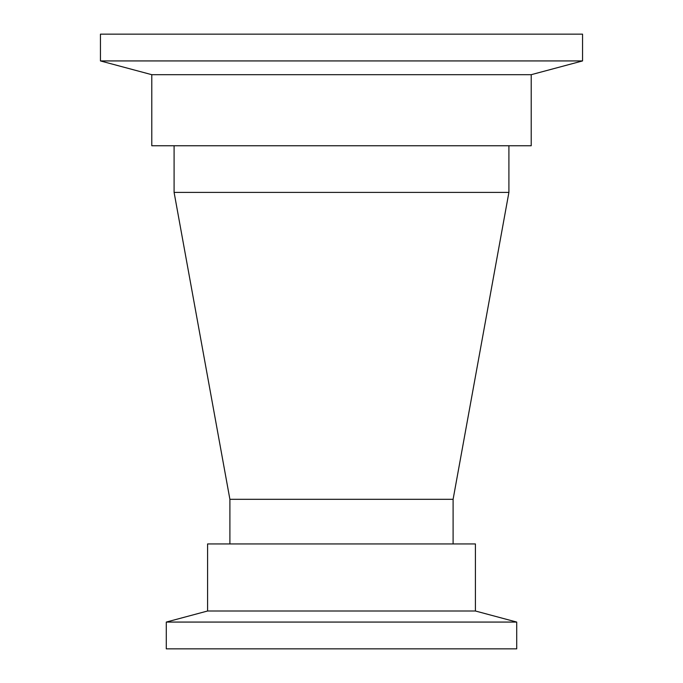 <?xml version="1.0" encoding="UTF-8"?>
<svg xmlns="http://www.w3.org/2000/svg" width="683" height="683" viewBox="0 0 683 683"><rect width="100%" height="100%" fill="white"/><g stroke="black" fill="none" stroke-linecap="round" stroke-linejoin="round"><path stroke-width="1.02" d="M531.22 74.686L151.78 74.686L151.78 145.752L531.22 145.752L531.22 74.686L582.556 60.932L582.556 34.15L100.444 34.15L100.444 60.932L582.556 60.932M151.78 74.686L100.444 60.932M453.102 543.941L453.102 499.307L508.903 192.401L508.903 145.752M229.898 543.941L229.898 499.307L453.102 499.307M229.898 499.307L174.097 192.401L508.903 192.401M174.097 192.401L174.097 145.752M207.581 611.003L475.419 611.003L475.419 543.941L207.581 543.941L207.581 611.003L166.285 622.068L516.715 622.068L475.419 611.003M166.285 622.068L166.285 648.85L516.715 648.85L516.715 622.068"/></g></svg>
